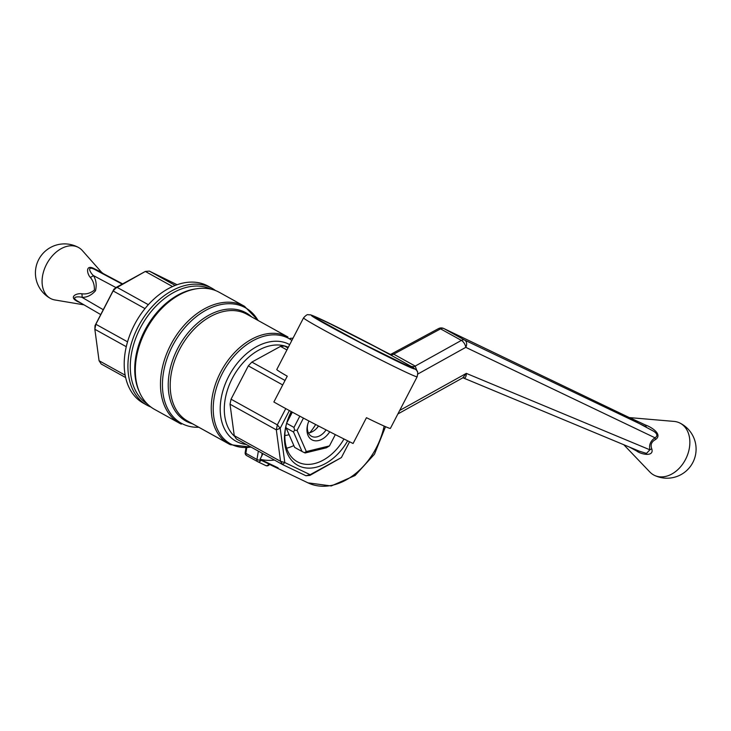 <?xml version="1.0" encoding="UTF-8"?>
<svg xmlns="http://www.w3.org/2000/svg" width="731" height="731" viewBox="0 0 731 731"><rect width="100%" height="100%" fill="white"/><g stroke="black" fill="none" stroke-linecap="round" stroke-linejoin="round"><path stroke-width="1.1" d="M269.556 464.322A63.981 46.546 -64.4 0 0 271.969 465.601A63.981 46.546 -64.4 0 0 278.082 467.84L260.081 459.214A63.981 46.546 -64.4 0 0 274.454 460.055M260.081 459.214L262.95 453.677M293.021 338.188A63.981 46.546 -64.4 0 0 290.125 338.362M90.269 277.36C86.77 273.495 85.335 263.69 94.564 268.862L94.308 269.264C86.039 265.49 90.781 273.339 93.358 275.541A5.821 3.591 -25.2 0 1 90.269 277.36C93.239 280.759 94.601 285.026 94.363 290.134C90.388 293.232 86.185 294.438 81.762 293.771C76.664 292.976 68.111 296.923 77.632 301.537L81.369 303.319M94.564 268.862L101.655 272.352L82.311 250.523A29.085 19.938 119 0 0 78.601 247.535A29.085 19.938 119 0 0 77.879 247.16A29.085 19.938 119 0 0 55.136 253.027A29.085 19.938 119 0 0 42.133 279.644A29.085 19.938 119 0 0 50.402 298.403A29.085 19.938 119 0 0 51.124 298.778A29.085 19.938 119 0 0 54.907 299.966L84.01 304.854M116.046 287.621L93.358 275.541C96.136 279.726 96.848 284.798 95.514 290.728C91.485 295.251 86.998 297.453 82.046 297.362C78.829 296.375 69.975 296.512 77.751 301.209L77.632 301.537M100.732 314.586L77.751 301.209M103.263 309.706L82.046 297.362A5.821 3.746 82.2 0 0 81.762 293.771M101.655 272.352L103.309 273.632L94.308 269.264L122.205 284.121M101.691 272.407A5.821 5.811 -106 0 0 103.309 273.632L122.634 283.884L103.226 273.577M261.004 460.201A2.906 0.969 -170.5 0 1 256.956 459.479A2.906 1.992 119 0 0 257.741 461.718A2.906 1.992 119 0 0 257.815 461.754A2.906 2.12 -64.4 0 0 257.897 461.791A2.906 2.12 -64.4 0 0 261.004 460.201A2.906 0.969 -170.5 0 1 256.956 459.479L245.844 453.321A2.906 0.969 -170.5 0 1 245.177 452.535A2.906 2.906 0 0 0 246.63 455.559A2.906 1.992 -61 0 1 245.844 453.321A2.906 0.969 -170.5 0 1 245.177 452.535A2.906 2.906 0 0 0 246.63 455.559A2.906 1.992 -61 0 1 245.844 453.321L246.786 447.692L245.844 453.321L256.956 459.479A2.906 1.992 119 0 0 257.741 461.718A2.906 1.992 119 0 0 257.815 461.754A2.906 2.12 -64.4 0 0 257.897 461.791A2.906 2.12 -64.4 0 0 261.004 460.201L268.853 463.957A2.906 2.12 115.6 0 1 265.746 465.556A2.906 2.12 115.6 0 1 265.664 465.51A2.906 2.12 115.6 0 0 265.746 465.556A2.906 2.906 0 0 0 269.584 464.267L268.853 463.957A2.906 2.12 115.6 0 1 265.746 465.556L257.897 461.791A2.906 2.906 0 0 1 257.741 461.718A2.906 2.906 0 0 0 257.897 461.791L265.746 465.556A2.906 2.906 0 0 0 269.584 464.267L261.004 460.201L261.086 459.698L261.004 460.201M289.677 344.639A55.254 37.875 119 0 0 288.224 343.89A55.254 37.875 119 0 0 225.806 382.569A55.254 37.875 119 0 0 246.31 444.448A55.254 37.875 119 0 1 225.806 382.569A55.254 37.875 119 0 1 288.224 343.89A55.254 37.875 119 0 1 289.677 344.639M210.245 287.365A66.886 45.852 119 0 0 138.726 325.697A66.886 45.852 119 0 0 147.05 405.23A66.886 45.852 119 0 0 148.713 406.089A66.886 45.852 119 0 0 150.888 407.03A66.886 45.852 119 0 1 148.713 406.089A66.886 45.852 119 0 1 147.05 405.23L143.349 403.174A66.886 45.852 -61 0 1 134.385 324.847A66.886 45.852 -61 0 1 208.207 286.177A66.886 45.852 -61 0 0 134.385 324.847A66.886 45.852 -61 0 0 143.349 403.174L147.05 405.23A66.886 45.852 119 0 1 138.726 325.697A66.886 45.852 119 0 1 210.245 287.365A66.886 45.852 119 0 1 211.908 288.224A66.886 45.852 119 0 0 210.245 287.365M215.471 290.527A66.886 45.852 119 0 0 211.908 288.224L208.207 286.177L211.908 288.224A66.886 45.852 119 0 1 215.471 290.527M219.318 292.336A66.886 45.852 119 0 0 146.785 328.603A66.886 45.852 119 0 0 154.46 409.333A66.886 45.852 119 0 1 146.785 328.603A66.886 45.852 119 0 1 219.318 292.336L244.474 306.28A66.886 45.852 119 0 0 171.94 342.547A66.886 45.852 119 0 0 179.616 423.276A66.886 45.852 119 0 0 181.279 424.135A66.886 45.852 119 0 1 179.616 423.276L154.46 409.333L179.616 423.276A66.886 45.852 119 0 1 171.94 342.547A66.886 45.852 119 0 1 244.474 306.28L219.318 292.336M347.654 440.82A46.382 31.798 -61 0 1 302.561 467.283A46.382 31.798 -61 0 1 286.461 423.889A46.382 31.798 -61 0 1 291.221 411.571A46.382 31.798 -61 0 0 286.461 423.889A46.382 31.798 -61 0 0 302.561 467.283A46.382 31.798 -61 0 0 347.654 440.82M284.807 462.549L310.145 474.693L341.395 457.569L349.582 441.78L341.395 457.569L309.926 475.388L305.905 475.735L310.145 474.693L309.926 475.388L305.905 475.735L282.669 464.605L236.369 438.947L234.249 435.649L280.54 461.307L284.807 462.549L282.669 464.605L280.54 461.307L276.327 429.874L277.332 424.857L280.201 428.265L284.807 462.549L310.145 474.693L341.395 457.569L309.926 475.388L310.145 474.693L305.905 475.735L282.669 464.605L236.369 438.947L234.249 435.649L230.027 404.216L231.042 399.199L277.332 424.857L285.766 408.602L277.332 424.857L280.201 428.265L276.327 429.874L230.027 404.216L231.042 399.199L248.312 365.875L251.866 362.083L280.512 346.384L286.927 349.939L280.512 346.384L284.533 346.037L287.968 347.938L284.533 346.037L288.069 347.728L284.533 346.037L280.512 346.384L251.866 362.083L285.035 380.467L251.866 362.083L248.312 365.875L282.714 384.945L248.312 365.875L231.042 399.199L277.332 424.857L276.327 429.874L230.027 404.216L234.249 435.649L280.54 461.307L284.807 462.549L282.669 464.605L280.54 461.307L276.327 429.874L280.201 428.265L284.807 462.549M289.375 410.566L280.201 428.265L289.375 410.566M289.083 434.689A29.085 19.938 -61 0 1 284.852 435.484A29.085 19.938 -61 0 0 289.083 434.689M177.094 284.724L149.343 271.1L145.332 271.448L116.686 287.137L113.131 290.938L113.862 289.257L116.686 287.137L148.338 304.69L116.686 287.137L113.131 290.938L95.852 324.262L94.847 329.279L95.021 325.606L95.852 324.262L127.55 341.825L95.852 324.262L94.847 329.279L99.06 360.712L125.147 375.167L99.06 360.712L101.189 364.001L125.631 377.552L101.189 364.001L99.06 360.712L94.847 329.279L95.021 325.606L113.862 289.257L145.332 271.448L172.553 286.543L145.332 271.448L149.343 271.1L175.202 285.428L149.343 271.1L177.094 284.724M126.271 346.695L94.847 329.279L126.271 346.695M144.994 308.601L113.131 290.938L113.862 289.257L95.021 325.606L113.131 290.938L144.994 308.601M343.972 438.984A43.476 29.807 -61 0 1 298.367 462.303A43.476 29.807 -61 0 1 297.289 461.745A43.476 29.807 -61 0 1 286.598 423.395A43.476 29.807 -61 0 0 297.289 461.745A43.476 29.807 -61 0 0 298.367 462.303A43.476 29.807 -61 0 0 343.972 438.984M286.634 448.194A43.476 29.807 119 0 0 293.835 445.563A43.476 29.807 119 0 1 286.634 448.194M309.843 432.679A43.476 29.807 119 0 0 315.655 424.51A43.476 29.807 119 0 1 309.843 432.679M417.154 376.767L390.4 428.384A63.981 1.901 -152.6 0 1 366.459 417.693L353.082 443.507A63.981 1.901 -152.6 0 1 273.878 401.986L287.256 376.182A63.981 1.901 27.4 0 1 276.793 369.493L303.548 317.875A63.981 1.901 -152.6 0 0 314.01 324.564A63.981 1.901 -152.6 0 0 377.178 358.071A63.981 1.901 -152.6 0 0 417.154 376.767C417.821 373.258 417.885 371.595 417.355 371.787C418.013 371.284 416.03 369.52 411.407 366.505A5.821 5.373 121.5 0 0 411.041 366.304L380.723 349.491A5.821 1.901 -62 0 1 380.769 349.519M443.754 328.493A5.821 4.176 115.6 0 1 443.909 328.575L629.29 417.575L443.754 328.493A5.821 5.821 0 0 0 438.472 328.621A5.821 2.833 61.7 0 1 440.583 328.868L393.689 354.151A5.821 3.984 -61 0 1 390.363 354.444M417.812 374.044L465.784 347.344A5.821 2.906 -119.1 0 0 461.38 340.399L415.217 366.085L417.017 371.092M397.865 413.974L462.686 377.9L466.314 373.386L399.683 410.466M413.371 367.748L412.065 366.478A5.821 3.847 -61.1 0 0 415.309 366.13M438.472 328.621L390.893 354.27L393.607 354.106A5.821 4.121 -60.9 0 1 390.19 354.352L380.668 349.464A5.821 1.901 -62 0 1 380.723 349.491L323.385 320.379C309.332 313.8 310.118 314.915 309.725 314.75C308.053 315.445 308.263 312.704 303.548 317.875M393.607 354.106L415.217 366.085A5.821 3.984 -61 0 1 411.891 366.377M462.677 377.9L463.18 377.872C465.263 378.42 466.305 376.931 466.314 373.386L649.877 449.803A5.821 3.299 169.9 0 1 651.814 448.935C654.282 457.268 640.74 454.335 636.692 451.018L629.428 447.07M623.781 444.722L649.85 471.998A29.085 21.153 -64.4 0 0 654.455 475.36A29.085 21.153 -64.4 0 0 665.758 476.393A29.085 21.153 -64.4 0 0 685.541 459.397A29.085 21.153 -64.4 0 0 680.397 423.322A29.085 21.153 -64.4 0 0 679.583 422.902A29.085 21.153 -64.4 0 0 674.083 421.412L629.519 417.602L645.701 425.122C650.489 426.666 663.319 434.177 655.524 439.541C651.44 441.716 650.206 444.85 651.814 448.935M639.342 451.201L646.496 453.403L649.877 449.803C648.836 444.896 650.544 440.894 655.003 437.796A5.821 2.741 -121.7 0 0 655.524 439.541M645.701 425.122A5.821 2.303 -63.3 0 0 646.35 426.931L464.706 340.107A5.821 3.984 119 0 0 461.38 340.399L440.583 328.868A5.821 3.984 119 0 1 443.909 328.575L464.706 340.107A5.821 4.285 -64.5 0 1 465.784 347.344L655.003 437.796C657.863 435.968 657.434 433.803 653.733 431.299L628.724 417.894C626.796 416.679 627.426 416.78 630.606 418.205M637.798 450.561A5.821 1.919 -65.1 0 0 636.692 451.018M308.409 432.944A14.3 9.805 119 0 0 316.697 428.302A14.3 9.805 119 0 0 318.524 425.999M316.368 428.649A17.206 11.797 119 0 0 318.424 425.954M286.844 422.527L292.236 412.12M308.921 420.992A17.206 11.797 119 0 0 307.696 424.428A17.206 11.797 119 0 0 312.301 440.016A17.206 11.797 119 0 0 329.745 431.783M303.438 418.105L297.069 430.395L306.316 451.566L329.462 445.91L335.319 434.625M307.842 423.916A14.3 9.805 119 0 0 311.433 436.224A14.3 9.805 119 0 0 311.79 436.407A14.3 9.805 119 0 0 326.072 429.901M329.462 445.91L326.41 447.783L305.147 452.973L304.388 452.672L306.316 451.566M292.345 412.174L286.671 423.13M286.616 423.331L293.981 427.416L299.811 416.177M293.981 427.416L294.566 430.166L297.069 430.395M286.132 427.927L294.62 447.372L302.031 451.484L293.533 432.03L286.132 427.927L285.848 426.602M302.031 451.484L304.388 452.672M294.566 430.166L293.533 432.03M271.969 465.601L307.961 482.844A63.981 46.546 -64.4 0 0 381.015 437.028A63.981 46.546 -64.4 0 0 384.14 426.082M288.306 347.289A52.349 35.883 119 0 0 234.532 374.373A52.349 35.883 119 0 0 234.861 436.608A52.349 35.883 119 0 1 234.532 374.373A52.349 35.883 119 0 1 288.306 347.289M246.703 455.596A2.906 1.992 -61 0 1 246.63 455.559L257.741 461.718L246.63 455.559A2.906 1.992 -61 0 0 246.703 455.596M262.164 453.238L261.689 456.126L262.164 453.238M258.354 451.128L256.956 459.479L258.354 451.128M287.95 337.028A61.075 41.868 119 0 0 221.721 370.142A61.075 41.868 119 0 0 228.73 443.854A61.075 41.868 119 0 0 230.247 444.64A61.075 41.868 119 0 1 228.73 443.854L187.675 421.102A61.075 41.868 119 0 1 180.667 347.389A61.075 41.868 119 0 1 246.895 314.266A61.075 41.868 119 0 0 180.667 347.389A61.075 41.868 119 0 0 187.675 421.102L230.329 444.686L251.181 447.153L230.329 444.686L228.73 443.854A61.075 41.868 119 0 1 221.721 370.142A61.075 41.868 119 0 1 287.95 337.028L246.895 314.266L287.95 337.028M251.72 316.943A61.925 42.453 119 0 0 178.848 346.375A61.925 42.453 119 0 0 192.5 423.77A61.925 42.453 119 0 1 178.848 346.375A61.925 42.453 119 0 1 251.72 316.943M198.805 427.269A66.037 45.267 -61 0 1 173.759 343.561A66.037 45.267 -61 0 1 258.025 320.443A66.037 45.267 -61 0 0 173.759 343.561A66.037 45.267 -61 0 0 198.805 427.269M147.406 404.024A65.726 45.057 -61 0 1 141.549 325.706A65.726 45.057 -61 0 1 211.076 289.165A65.726 45.057 -61 0 0 141.549 325.706A65.726 45.057 -61 0 0 147.406 404.024M195.789 288.891A65.726 45.057 119 0 0 145.999 328.164A65.726 45.057 119 0 0 139.073 391.204A65.726 45.057 119 0 1 145.999 328.164A65.726 45.057 119 0 1 195.789 288.891M287.347 337.731A60.216 41.283 -61 0 1 291.861 340.427A60.216 41.283 -61 0 0 287.347 337.731A60.216 41.283 -61 0 0 222.388 373.313A60.216 41.283 -61 0 0 231.946 444.612A60.216 41.283 -61 0 1 222.388 373.313A60.216 41.283 -61 0 1 287.347 337.731M250.989 447.043A60.216 41.283 -61 0 1 231.946 444.612A60.216 41.283 -61 0 0 250.989 447.043M411.041 366.304A58.16 1.727 -152.6 0 1 369.987 347.691A58.16 1.727 -152.6 0 1 311.671 315.363A58.16 1.727 -152.6 0 1 380.668 349.464M329.736 326.209A53.802 1.599 -152.6 0 1 350.003 333.683A53.802 1.599 -152.6 0 1 409.342 366.578A53.802 1.599 -152.6 0 1 329.736 326.209M78.601 247.535A29.085 29.085 0 0 0 39.072 258.865A29.085 29.085 0 0 0 50.402 298.403M385.529 426.694L374.473 454.207L355.074 475.506L331.262 485.96L307.961 482.844M245.972 447.737L245.177 452.535L245.972 447.737M258.39 320.644L244.474 306.28L258.39 320.644M390.902 354.27L390.034 354.27M463.18 377.872L639.506 451.274M654.455 475.36A29.085 29.085 0 0 0 693.244 461.69A29.085 29.085 0 0 0 679.583 422.902M316.879 318.725L361.233 343.022L408.775 366.359"/></g></svg>
